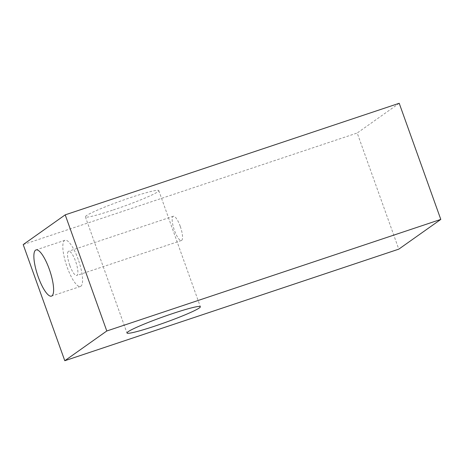 <?xml version="1.0" encoding="UTF-8"?>
<svg xmlns="http://www.w3.org/2000/svg" width="464" height="464" viewBox="0 0 464 464"><rect width="100%" height="100%" fill="white"/><g stroke="black" fill="none" stroke-linecap="round" stroke-linejoin="round"><path stroke-width="0.35" stroke-dasharray="2.32 1.74" d="M69.803 265.402A12.789 3.405 71.5 0 1 68.643 251.227A12.789 3.405 71.5 0 1 75.591 261.307A12.789 3.405 71.5 0 1 76.746 275.483A12.789 3.405 71.5 0 1 69.803 265.402M180.247 226.345A12.789 3.405 -108.5 0 0 173.298 216.27A12.789 3.405 -108.5 0 0 174.458 230.446A12.789 3.405 -108.5 0 0 181.401 240.526A12.789 3.405 -108.5 0 0 180.247 226.345M78.207 259.451A24.354 6.484 -108.5 0 0 64.977 240.253A24.354 6.484 -108.5 0 0 67.181 267.258A24.354 6.484 -108.5 0 0 80.411 286.456A24.354 6.484 -108.5 0 0 78.207 259.451M113.262 209.966A38.97 3.016 160.3 0 0 158.775 190.588A38.97 3.016 160.3 0 0 130.906 197.478A38.97 3.016 160.3 0 0 85.393 216.856A38.97 3.016 160.3 0 0 113.262 209.966M399.214 103.275L357.21 133.011L398.791 249.151M23.2 244.586L357.21 133.011M173.298 216.27L68.643 251.227M64.977 240.253L36.03 249.922M158.775 190.588L200.355 306.727M85.393 216.856L126.979 332.995M80.411 286.456L51.463 296.125M181.401 240.526L76.746 275.483"/><path stroke-width="0.7" d="M49.259 269.12A24.354 6.484 -108.5 0 0 36.03 249.922A24.354 6.484 -108.5 0 0 38.234 276.927A24.354 6.484 -108.5 0 0 51.463 296.125A24.354 6.484 -108.5 0 0 49.259 269.12M154.848 326.105A38.97 3.016 160.3 0 0 200.355 306.727A38.97 3.016 160.3 0 0 172.486 313.618A38.97 3.016 160.3 0 0 126.979 332.995A38.97 3.016 160.3 0 0 154.848 326.105M65.209 214.849L23.2 244.586L64.786 360.725L398.791 249.151L440.8 219.414L399.214 103.275L65.209 214.849L106.79 330.989L440.8 219.414M64.786 360.725L106.79 330.989"/></g></svg>

